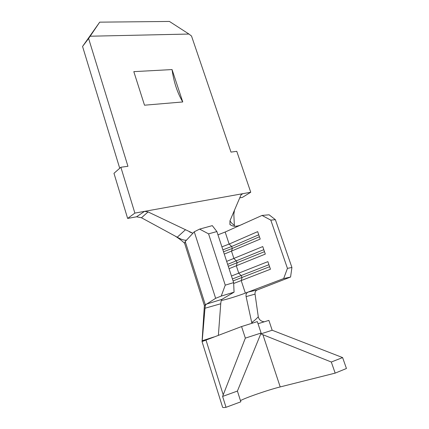 <?xml version="1.0" encoding="UTF-8"?>
<svg xmlns="http://www.w3.org/2000/svg" width="429" height="429" viewBox="0 0 429 429"><rect width="100%" height="100%" fill="white"/><g stroke="black" fill="none" stroke-linecap="round" stroke-linejoin="round"><path stroke-width="0.64" d="M221.31 300.439C224.356 300.15 237.366 296.182 245.35 293.12L283.671 278.566L287.446 268.372L270.812 220.141L262.028 215.438L269.096 214.795L275.375 219.675L270.812 220.141M255.051 294.122L246.107 296.616C245.715 294.423 246.391 292.905 248.139 292.063L257.153 289.999C255.545 290.755 254.847 292.128 255.051 294.122L258.279 316.779C258.869 319.256 260.473 320.865 263.079 321.616L264.302 321.798M287.446 268.372L291.924 267.465L290.567 277.037L257.153 289.999M290.567 277.037L283.671 278.566M82.556 46.45L99.705 22.152L88.615 38.503L82.556 46.45L119.723 168.259M239.736 197.866L242.406 197.378L250.756 192.246L242.841 193.672L241.071 194.809M217.959 234.835L225.166 232.019L243.554 223.745C237.452 226.866 232.899 227.064 229.896 224.34L229.987 220.726L240.91 195.125L241.575 194.235L242.841 193.672L134.878 213.095L127.638 218.436L136.572 216.795L144.552 211.352L148.085 211.926L192.911 233.247M127.638 218.436L113.969 173.321L120.871 167.251L127.944 166.28L88.615 38.503M243.554 223.745L262.028 215.438M204.376 305.555L184.577 243.179L185.226 241.538L194.262 231.789L199.592 229.107L212.296 225.638L216.886 231.558L208.569 233.853L199.592 229.107M221.9 246.852L229.145 244.069L257.673 231.633L260.21 239.087L224.276 254.097M226.662 261.374L262.752 246.573L265.31 254.091L229.065 268.688M231.467 276.024L267.878 261.642L270.452 269.23L233.671 283.472M204.381 305.523L215.642 298.321L221.23 296.074L225.252 285.146L208.569 233.853M291.924 267.465L275.375 219.675M225.252 285.146L233.633 282.625L216.886 231.558M233.633 282.625L234.062 292.17L221.959 299.34C221.348 299.866 220.94 301.34 220.742 303.764L204.992 308.236L202.22 340.749L213.964 336.958M215.642 298.321L194.262 231.789M204.992 308.236C205.196 306.016 205.561 304.681 206.086 304.215L221.959 299.34M234.062 292.17L221.23 296.074M228.271 266.28L264.489 251.684M227.638 264.339L263.814 249.683M233.076 280.92L269.605 266.725M232.432 278.957L268.919 264.714M223.514 251.769L232.303 248.429L259.422 236.765M222.882 249.839L231.66 246.498L258.746 234.786M229.987 220.726C230.856 222.458 232.303 223.976 234.341 225.273L233.837 214.184L234.513 210.113M148.085 211.926L141.463 217.766L136.572 216.795M186.728 239.918L186.111 240.202C183.885 240.326 180.936 239.328 177.263 237.216L141.463 217.766M177.263 237.216L185.382 229.821M234.341 225.273L234.491 226.324M99.705 22.152L169.439 21.45L188.948 34.047L90.181 36.218M250.756 192.246L236.765 151.319L230.99 152.113L191.522 36.041L188.948 34.047M134.878 213.095L120.871 167.251M172.05 69.568L133.816 71.643L144.509 105.202L182.759 101.957C177.343 92.777 173.777 81.982 172.05 69.568L182.759 101.957M218.372 335.301L220.742 303.764M202.209 341.522L241.57 326.555L257.33 321.605L261.111 333.022L237.414 391.06L240.841 401.807L226.029 407.309C223.772 407.657 222.63 407.625 222.603 407.218L202.048 341.65L202.22 340.749M246.107 296.616L251.893 323.316M252.273 323.198L252.22 322.099C254.172 320.849 256.188 319.074 258.279 316.779M226.029 407.309L222.603 396.428L245.345 338.127L241.57 326.555M258.033 323.729L268.876 320.388L272.174 330.239L342.605 357.582L346.444 368.5L335.167 373.123L331.301 362.022L260.768 333.859M261.111 333.022L245.345 338.127M252.461 323.139L252.22 322.099M240.46 400.611C245.908 397.592 268.72 389.752 280.212 386.926L335.167 373.123M331.301 362.022L342.605 357.582M260.784 333.907L272.174 330.239M237.414 391.06L222.603 396.428M245.35 293.12L241.259 280.727L241.983 277.681L241.329 275.718L238.814 273.332L236.379 265.969L237.119 262.993L236.476 261.046L233.961 258.639L231.547 251.335L232.303 248.429L231.66 246.498L229.145 244.069L225.166 232.019M205.293 304.708L185.226 241.538M205.958 339.977L223.198 394.76M262.897 334.69L280.212 386.926M191.811 232.872L189.457 231.853M184.599 243.248C182.384 241.286 180.738 239.618 174.935 235.95M186.106 240.202L186.535 240.063M229.896 224.34L230.201 224.85M204.376 305.523L202.048 341.65"/></g></svg>
